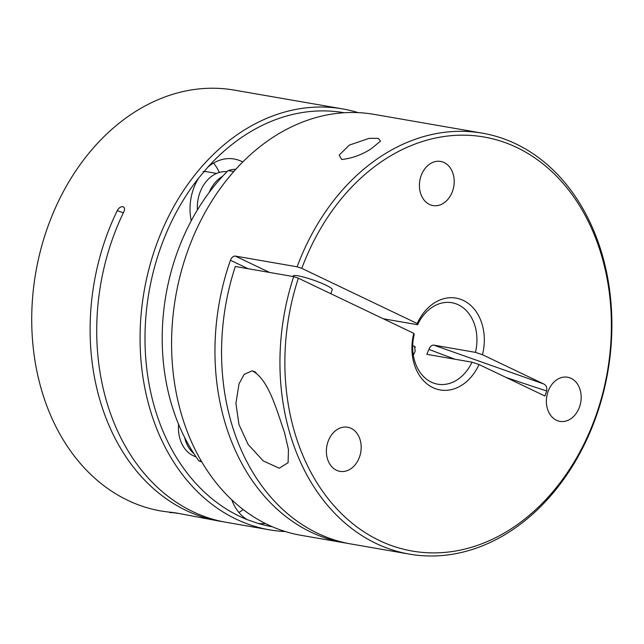 <?xml version="1.0" encoding="UTF-8"?>
<svg xmlns="http://www.w3.org/2000/svg" width="644" height="644" viewBox="0 0 644 644"><rect width="100%" height="100%" fill="white"/><g stroke="black" fill="none" stroke-linecap="round" stroke-linejoin="round"><path stroke-width="0.97" d="M293.688 276.63A213.615 164.357 99.8 0 0 375.991 543.415A213.615 164.357 99.8 0 0 408.827 554.009A213.615 164.357 99.8 0 0 409.391 554.114L351.004 543.979A213.615 164.357 -80.2 0 1 317.613 533.288A213.615 164.357 99.8 0 1 235.31 266.495L293.688 276.63L298.357 278.192A210.113 161.66 99.8 0 0 411.637 550.95A210.113 161.66 99.8 0 0 607.276 372.393A210.113 161.66 99.8 0 0 484.602 137.108A210.113 161.66 99.8 0 0 301.795 268.371L417.207 323.521L417.634 324.729A41.345 31.814 -80.2 0 1 451.887 302.72A41.345 31.814 -80.2 0 1 458.351 304.789A41.345 31.814 -80.2 0 1 476.133 349.032A41.345 31.814 -80.2 0 1 475.441 352.357L482.469 354.707L543.616 383.929L433.823 345.136L475.441 352.357M417.207 323.521A46.593 35.847 -80.2 0 1 461.772 299.742A46.593 35.847 -80.2 0 1 483.411 350.32A46.593 35.847 -80.2 0 1 482.469 354.707M409.391 554.114A213.615 164.357 99.8 0 0 603.05 393.959A213.615 164.357 99.8 0 0 515.844 143.87A213.615 164.357 99.8 0 0 483.008 133.276A213.615 164.357 99.8 0 0 482.445 133.179A213.615 164.357 99.8 0 0 297.126 266.809L301.795 268.371M347.671 427.238A22.395 17.227 -80.2 0 1 351.109 428.349A22.395 17.227 -80.2 0 1 360.254 454.567A22.395 17.227 -80.2 0 1 339.952 471.352A22.395 17.227 -80.2 0 1 336.45 470.233A22.395 17.227 -80.2 0 1 327.305 444.014A22.395 17.227 -80.2 0 1 347.607 427.23A22.395 17.227 -80.2 0 1 347.671 427.238M440.697 161.443A22.395 17.227 -80.2 0 1 444.143 162.554A22.395 17.227 -80.2 0 1 453.287 188.773A22.395 17.227 -80.2 0 1 432.985 205.565A22.395 17.227 -80.2 0 1 429.484 204.446A22.395 17.227 -80.2 0 1 420.339 178.227A22.395 17.227 -80.2 0 1 440.641 161.435A22.395 17.227 -80.2 0 1 440.697 161.443M571.099 378.35A22.395 17.227 -80.2 0 1 580.244 404.569A22.395 17.227 -80.2 0 1 559.942 421.361A22.395 17.227 -80.2 0 1 559.878 421.345A22.395 17.227 -80.2 0 1 556.44 420.234A22.395 17.227 -80.2 0 1 547.295 394.015A22.395 17.227 -80.2 0 1 567.597 377.231A22.395 17.227 -80.2 0 1 571.099 378.35M433.823 345.136C431.778 344.983 430.144 346.4 428.928 349.394L426.819 354.337L472.004 362.178A41.345 31.814 -80.2 0 1 437.743 384.186A41.345 31.814 -80.2 0 1 437.638 384.17A41.345 31.814 -80.2 0 1 431.279 382.117A41.345 31.814 -80.2 0 1 414.197 334.55L413.77 333.342L298.357 278.192M413.303 355.029A41.345 31.814 99.8 0 0 415.171 351.254L414.599 346.343L413.778 345.997A447.894 344.612 -80.2 0 1 415.227 347.027M415.34 347.229A447.894 344.612 99.8 0 0 413.561 345.965L413.778 345.997M371.113 148.828C361.687 154.866 351.89 158.416 341.706 159.487L339.171 155.091L349.426 145.069L369.221 138.331L378.213 138.347L380.58 141.076L371.113 148.828M482.445 133.179L374.1 114.374A213.615 164.357 99.8 0 0 180.433 274.529A213.615 164.357 99.8 0 0 267.646 524.61A213.615 164.357 99.8 0 0 301.038 535.309L344.395 542.828A213.615 164.357 -80.2 0 1 311.004 532.137A213.615 164.357 -80.2 0 1 230.431 260.257L248.157 268.725M269.562 272.444L235.326 256.087C233.281 256.022 231.647 257.407 230.431 260.257M235.326 256.087L297.126 266.809M252.15 370.823C268.717 378.954 277.025 411.436 284.495 432.438L288.456 449.52L288.085 462.682L279.279 468.22L263.259 460.927L248.157 444.465L238.956 424.533L235.929 403.313L239.029 383.832L244.124 374.406L252.15 370.823M201.773 461.933A36.933 28.416 -80.2 0 1 198.835 460.79L201.355 461.225M233.812 171.562L228.129 170.571A196.903 151.493 99.8 0 0 166.063 294.372A196.903 151.493 99.8 0 0 198.835 460.79M178.581 424.299A32.82 25.253 99.8 0 0 196.042 456.813M226.994 171.707A32.82 25.253 99.8 0 0 197.555 202.924A32.82 25.253 99.8 0 0 197.434 209.896M272.444 526.792A210.113 161.66 -80.2 0 1 258.236 523.467L247.151 519.619A210.113 161.66 -80.2 0 1 183.347 467.938A210.113 161.66 -80.2 0 1 149.118 291.386A210.113 161.66 -80.2 0 1 198.682 178.018A46.513 35.79 99.8 0 0 191.252 220.763M358.169 112.636A213.615 164.357 99.8 0 0 342.592 108.908A213.615 164.357 99.8 0 0 144.256 290.533A213.615 164.357 99.8 0 0 179.064 470.023A213.615 164.357 99.8 0 0 268.967 529.738A213.615 164.357 99.8 0 0 269.538 529.835A213.615 164.357 99.8 0 0 285.461 531.574M219.33 172.463A46.513 35.79 99.8 0 0 216.859 167.762A46.513 35.79 99.8 0 0 213.534 163.093M242.764 162.022A46.513 35.79 99.8 0 0 234.231 159.012A46.513 35.79 99.8 0 0 234.11 158.988A46.513 35.79 99.8 0 0 207.698 167.319A210.113 161.66 -80.2 0 1 344.298 112.756M123.608 206.982A447.894 344.612 99.8 0 0 122.674 206.668L122.891 206.708C124.695 207.344 125 209.05 123.817 211.828A213.615 164.357 99.8 0 0 135.707 462.497A213.615 164.357 99.8 0 0 225.609 522.212A213.615 164.357 99.8 0 0 226.181 522.316L269.538 529.835M179.893 513.638L161.185 511.03A213.615 164.357 -80.2 0 1 160.622 510.934A213.615 164.357 -80.2 0 1 70.711 451.219A213.615 164.357 99.8 0 1 55.891 206.796A213.615 164.357 99.8 0 1 234.247 90.104L342.592 108.908M171.409 512.809L169.501 512.262M171.143 512.761C167.706 511.908 169.549 512.004 176.673 513.051L219.564 521.165A213.615 164.357 99.8 0 0 222.88 521.696M122.674 206.668C120.549 206.619 118.729 207.956 117.208 210.677A213.615 164.357 -80.2 0 0 129.098 461.354A213.615 164.357 99.8 0 0 219 521.068A213.615 164.357 99.8 0 0 219.564 521.165M123.342 212.81L117.208 210.677M123.197 206.78L122.891 206.708A447.894 344.612 -80.2 0 1 123.463 206.893M232.251 501.08A29.286 22.532 99.8 0 0 233.643 501.587M216.634 173.437L207.271 171.811A29.286 22.532 99.8 0 0 203.069 171.602M238.9 512.471A46.513 35.79 99.8 0 0 243.166 509.549M198.682 178.018L207.698 167.319M258.236 523.467A46.513 35.79 99.8 0 0 265.256 523.443M231.8 499.889A46.513 35.79 99.8 0 0 247.151 519.619M228.129 170.571A36.933 28.416 -80.2 0 1 235.825 169.308M347.712 543.359A213.615 164.357 -80.2 0 1 344.395 542.828M330.807 293.696L332.232 289.639A20.672 2.793 -160.7 0 0 320.108 282.611A20.672 2.793 -160.7 0 0 298.148 275.849A20.672 2.793 -160.7 0 0 293.205 275.978L293.02 276.518M417.634 324.729L383.261 318.764M505.878 377.36A310.086 41.86 -160.7 0 0 546.676 390.932C547.223 387.487 546.201 385.152 543.616 383.929M546.676 390.932L544.904 396.012L479.031 364.528L472.004 362.178M479.031 364.528A46.593 35.847 -80.2 0 1 432.865 387.608A46.593 35.847 -80.2 0 1 413.77 333.342M184.659 437.518A32.82 25.253 99.8 0 0 193.997 453.738M222.695 176.206A32.82 25.253 99.8 0 0 209.131 192.54M255.765 372.353L253.905 371.338M413.07 353.379L413.867 353.975M428.928 349.394A310.086 41.86 -160.7 0 0 455.018 359.231M253.607 371.226L255.998 372.514"/></g></svg>
